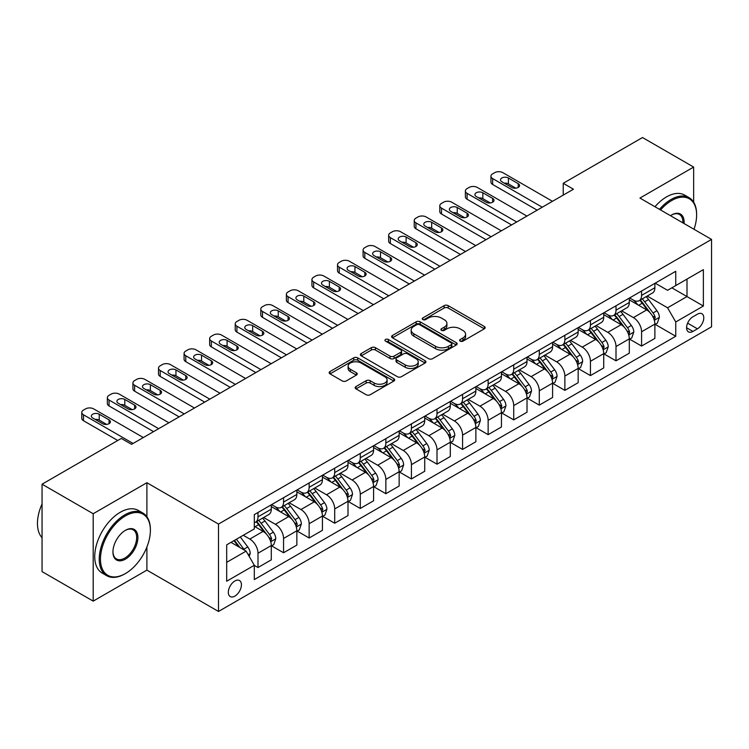 <?xml version="1.0" encoding="UTF-8"?>
<svg xmlns="http://www.w3.org/2000/svg" width="749" height="749" viewBox="0 0 749 749"><rect width="100%" height="100%" fill="white"/><g stroke="black" fill="none" stroke-linecap="round" stroke-linejoin="round"><path stroke-width="1.12" d="M460.176 341.132A1.985 1.152 0 0 0 462.985 341.132L484.322 328.82A2.837 1.638 0 0 0 485.155 327.659A2.837 1.638 0 0 0 484.322 326.498L448.174 305.629A2.837 1.638 0 0 0 444.157 305.629L422.82 317.951A1.985 1.152 0 0 0 422.239 318.765A1.985 1.152 0 0 0 422.82 319.57A1.985 1.152 0 0 0 425.638 319.57L428.4 317.979A9.091 5.243 0 0 1 441.245 317.979L444.26 319.72A9.091 5.243 0 0 1 446.919 323.428A9.091 5.243 0 0 1 444.26 327.135L441.498 328.727A1.985 1.152 0 0 0 440.918 329.541A1.985 1.152 0 0 0 441.498 330.356A1.985 1.152 0 0 0 444.307 330.356L447.069 328.764A9.091 5.243 0 0 1 459.923 328.764L462.938 330.496A9.091 5.243 0 0 1 465.597 334.213A9.091 5.243 0 0 1 462.938 337.921L460.176 339.512A1.985 1.152 0 0 0 459.596 340.327A1.985 1.152 0 0 0 460.176 341.132L460.176 339.512M234.868 596.11A9.26 5.346 120 0 0 240.925 587.956A9.26 5.346 120 0 0 239.502 580.541A9.26 5.346 120 0 0 234.868 580.99A9.26 5.346 120 0 0 228.82 589.154A9.26 5.346 120 0 0 230.243 596.569A9.26 5.346 120 0 0 234.868 596.11M356 386.559A2.837 1.638 0 0 0 355.176 387.71A2.837 1.638 0 0 0 356 388.871L366.149 394.732A2.837 1.638 0 0 0 370.165 394.732L393.862 381.044A2.837 1.638 0 0 0 394.686 379.893A2.837 1.638 0 0 0 393.862 378.732L357.713 357.863A2.837 1.638 0 0 0 353.697 357.863L330 371.541A2.837 1.638 0 0 0 329.167 372.702A2.837 1.638 0 0 0 330 373.863L342.246 380.932A2.837 1.638 0 0 0 346.263 380.932L356.402 375.08A2.837 1.638 0 0 0 357.236 373.92A2.837 1.638 0 0 0 356.402 372.759L350.335 369.248A7.593 4.382 0 0 1 348.107 366.149A7.593 4.382 0 0 1 352.798 362.095A7.593 4.382 0 0 1 361.074 363.05L384.874 376.784A7.593 4.382 0 0 1 387.093 379.893A7.593 4.382 0 0 1 382.402 383.937A7.593 4.382 0 0 1 374.126 382.992L370.165 380.698A2.837 1.638 0 0 0 366.149 380.698L356 386.559L356 388.871M146.898 482.721L93.194 513.73L42.056 484.2L42.056 571.609L93.194 601.129L146.898 570.129L218.502 611.465L218.502 524.066L146.898 482.721L146.898 516.754M693.649 202.155L693.649 167.064L639.946 198.064L711.55 239.408L218.502 524.066M693.649 167.064L642.502 137.535L563.229 183.299L563.229 195.115M42.056 484.2L121.329 438.427L131.562 444.335L573.453 189.207L563.229 183.299M428.597 358.668A2.837 1.638 0 0 0 432.613 358.668L456.31 344.989A2.837 1.638 0 0 0 457.143 343.828A2.837 1.638 0 0 0 456.31 342.677L420.161 321.808A2.837 1.638 0 0 0 416.144 321.808L392.448 335.486A2.837 1.638 0 0 0 391.624 336.647A2.837 1.638 0 0 0 392.448 337.799L428.597 358.668M386.315 341.563A1.985 1.152 0 0 1 388.338 341.844L388.338 339.484L425.086 360.7A2.837 1.638 0 0 1 425.919 361.861A2.837 1.638 0 0 1 425.086 363.022L401.389 376.7A2.837 1.638 0 0 1 397.373 376.7L361.224 355.831L361.224 353.509A2.837 1.638 0 0 0 360.391 354.67A2.837 1.638 0 0 0 361.224 355.831M361.224 353.509L371.364 347.658A2.837 1.638 0 0 1 375.38 347.658L390.042 356.121A2.837 1.638 0 0 0 394.058 356.121L400.79 352.236A2.837 1.638 0 0 0 401.614 351.075A2.837 1.638 0 0 0 400.79 349.923L385.52 341.104A1.985 1.152 0 0 1 384.939 340.299A1.985 1.152 0 0 1 386.166 339.231A1.985 1.152 0 0 1 388.338 339.484M697.431 314.177L692.937 316.771A8.969 5.177 120 0 0 687.076 324.673A8.969 5.177 120 0 0 688.453 331.863A8.969 5.177 120 0 0 692.937 331.414L697.431 328.82A8.969 5.177 120 0 0 703.292 320.918A8.969 5.177 120 0 0 701.916 313.728A8.969 5.177 120 0 0 697.431 314.177M218.502 611.465L711.55 326.807L711.55 239.408M655.188 283.169L667.565 290.312L675.748 285.584L675.748 271.297L254.304 514.61L254.304 528.906L226.685 544.851L226.685 581.233L254.304 565.289L254.304 579.576L675.748 336.264L675.748 321.967L667.565 307.792L647.22 296.052M675.748 285.584L703.367 269.64L703.367 306.023L675.748 321.967M93.194 513.73L93.194 601.129M671.862 287.831L687.002 296.576L687.002 279.096L703.367 269.64M667.565 307.792L687.002 296.576L703.367 306.023M226.685 562.33L246.121 551.114L230.982 542.37M254.304 565.401L257.993 567.527L257.993 553.239A11.572 6.685 -120 0 0 249.81 539.065L243.256 535.282M257.993 567.527L271.288 559.849L271.288 545.562A11.572 6.685 -120 0 0 263.105 531.387L254.304 526.304M271.597 545.852L283.562 552.762L283.562 538.475A11.572 6.685 -120 0 0 275.379 524.3L263.629 517.512M283.562 552.762L296.857 545.085L296.857 530.798A11.572 6.685 -120 0 0 288.674 516.623L271.288 506.586M297.166 531.088L309.14 537.997L309.14 523.71A11.572 6.685 -120 0 0 300.948 509.535L289.198 502.748M309.14 537.997L322.435 530.32L322.435 516.033A11.572 6.685 -120 0 0 314.252 501.858L296.857 491.821M322.744 516.323L334.709 523.233L334.709 508.946A11.572 6.685 -120 0 0 326.527 494.771L314.777 487.983M334.709 523.233L348.004 515.555L348.004 501.268A11.572 6.685 -120 0 0 339.821 487.093L322.435 477.057M348.313 501.558L360.278 508.468L360.278 494.181A11.572 6.685 -120 0 0 352.096 480.006L340.346 473.218M360.278 508.468L373.582 500.791L373.582 486.504A11.572 6.685 -120 0 0 365.4 472.329L348.004 462.292M373.882 486.794L385.857 493.703L385.857 479.416A11.572 6.685 -120 0 0 377.674 465.241L365.924 458.454M385.857 493.703L399.151 486.026L399.151 471.739A11.572 6.685 -120 0 0 390.969 457.564L373.582 447.528M399.46 472.029L411.426 478.948L411.426 464.652A11.572 6.685 -120 0 0 403.243 450.477L391.493 443.698M411.426 478.948L424.72 471.261L424.72 456.974A11.572 6.685 -120 0 0 416.538 442.799L399.151 432.763M425.029 457.274L437.004 464.183L437.004 449.887A11.572 6.685 -120 0 0 428.821 435.712L417.071 428.934M437.004 464.183L450.299 456.506L450.299 442.21A11.572 6.685 -120 0 0 442.116 428.035L424.72 417.998M450.608 442.509L462.573 449.419L462.573 435.122A11.572 6.685 -120 0 0 454.39 420.947L442.64 414.169M462.573 449.419L475.868 441.741L475.868 427.445A11.572 6.685 -120 0 0 467.685 413.27L450.299 403.234M476.177 427.745L488.142 434.654L488.142 420.358A11.572 6.685 -120 0 0 479.959 406.183L468.209 399.404M488.142 434.654L501.446 426.977L501.446 412.68A11.572 6.685 -120 0 0 493.263 398.505L475.868 388.469M501.746 412.98L513.72 419.889L513.72 405.593A11.572 6.685 -120 0 0 505.538 391.418L493.788 384.64M513.72 419.889L527.015 412.212L527.015 397.916A11.572 6.685 -120 0 0 518.832 383.741L501.446 373.704M527.324 398.215L539.289 405.125L539.289 390.828A11.572 6.685 -120 0 0 531.107 376.653L519.357 369.875M539.289 405.125L552.593 397.447L552.593 383.151A11.572 6.685 -120 0 0 544.401 368.976L527.015 358.94M552.893 383.451L564.868 390.36L564.868 376.064A11.572 6.685 -120 0 0 556.685 361.889L544.935 355.11M564.868 390.36L578.162 382.683L578.162 368.386A11.572 6.685 -120 0 0 569.98 354.211L552.593 344.175M578.471 368.686L590.437 375.595L590.437 361.299A11.572 6.685 -120 0 0 582.254 347.124L570.504 340.346M590.437 375.595L603.731 367.918L603.731 353.622A11.572 6.685 -120 0 0 595.549 339.447L578.162 329.41M604.04 353.921L616.006 360.831L616.006 346.534A11.572 6.685 -120 0 0 607.823 332.359L596.073 325.581M616.006 360.831L629.31 353.154L629.31 338.857A11.572 6.685 -120 0 0 621.127 324.682L603.731 314.646M629.619 339.157L641.584 346.066L641.584 331.77A11.572 6.685 -120 0 0 633.401 317.595L621.651 310.816M641.584 346.066L654.879 338.389L654.879 324.092A11.572 6.685 -120 0 0 646.696 309.917L629.31 299.881M629.619 297.933L633.401 300.115A11.572 6.685 -120 0 0 639.187 300.686A11.572 6.685 -120 0 0 641.584 295.396L641.584 291.024M604.04 312.698L607.823 314.88A11.572 6.685 -120 0 0 613.609 315.451A11.572 6.685 -120 0 0 616.006 310.161L616.006 305.789M578.471 327.463L582.254 329.644A11.572 6.685 -120 0 0 588.04 330.215A11.572 6.685 -120 0 0 590.437 324.926L590.437 320.553M552.893 342.227L556.685 344.409A11.572 6.685 -120 0 0 562.471 344.98A11.572 6.685 -120 0 0 564.868 339.681L564.868 335.318M527.324 356.992L531.107 359.174A11.572 6.685 -120 0 0 536.893 359.745A11.572 6.685 -120 0 0 539.289 354.446L539.289 350.083M501.746 371.757L505.538 373.938A11.572 6.685 -120 0 0 511.324 374.509A11.572 6.685 -120 0 0 513.72 369.21L513.72 364.847M476.177 386.521L479.959 388.703A11.572 6.685 -120 0 0 485.745 389.274A11.572 6.685 -120 0 0 488.142 383.975L488.142 379.612M450.608 401.286L454.39 403.468A11.572 6.685 -120 0 0 460.176 404.039A11.572 6.685 -120 0 0 462.573 398.74L462.573 394.377M425.029 416.051L428.821 418.232A11.572 6.685 -120 0 0 434.607 418.803A11.572 6.685 -120 0 0 437.004 413.504L437.004 409.141M399.46 430.815L403.243 432.997A11.572 6.685 -120 0 0 409.029 433.568A11.572 6.685 -120 0 0 411.426 428.269L411.426 423.897M373.882 445.571L377.674 447.762A11.572 6.685 -120 0 0 383.46 448.333A11.572 6.685 -120 0 0 385.857 443.034L385.857 438.661M348.313 460.335L352.096 462.526A11.572 6.685 -120 0 0 357.882 463.097A11.572 6.685 -120 0 0 360.278 457.798L360.278 453.426M322.744 475.1L326.527 477.291A11.572 6.685 -120 0 0 332.313 477.862A11.572 6.685 -120 0 0 334.709 472.563L334.709 468.191M297.166 489.865L300.948 492.056A11.572 6.685 -120 0 0 306.744 492.627A11.572 6.685 -120 0 0 309.14 487.327L309.14 482.955M271.597 504.629L275.379 506.82A11.572 6.685 -120 0 0 281.165 507.391A11.572 6.685 -120 0 0 283.562 502.092L283.562 497.72M655.188 324.392L675.748 336.264M639.187 300.686L652.482 293.009A11.572 6.685 -120 0 0 654.879 287.719L654.879 283.347M613.609 315.451L626.913 307.773A11.572 6.685 -120 0 0 629.31 302.484L629.31 298.111M588.04 330.215L601.335 322.538A11.572 6.685 -120 0 0 603.731 317.239L603.731 312.876M562.471 344.98L575.766 337.303A11.572 6.685 -120 0 0 578.162 332.004L578.162 327.641M536.893 359.745L550.197 352.067A11.572 6.685 -120 0 0 552.593 346.768L552.593 342.405M511.324 374.509L524.618 366.832A11.572 6.685 -120 0 0 527.015 361.533L527.015 357.17M485.745 389.274L499.049 381.597A11.572 6.685 -120 0 0 501.446 376.298L501.446 371.935M460.176 404.039L473.471 396.361A11.572 6.685 -120 0 0 475.868 391.062L475.868 386.699M434.607 418.803L447.902 411.126A11.572 6.685 -120 0 0 450.299 405.827L450.299 401.455M409.029 433.568L422.324 425.891A11.572 6.685 -120 0 0 424.72 420.592L424.72 416.219M383.46 448.333L396.755 440.655A11.572 6.685 -120 0 0 399.151 435.356L399.151 430.984M357.882 463.097L371.186 455.42A11.572 6.685 -120 0 0 373.582 450.121L373.582 445.749M332.313 477.862L345.607 470.185A11.572 6.685 -120 0 0 348.004 464.886L348.004 460.513M306.744 492.627L320.038 484.949A11.572 6.685 -120 0 0 322.435 479.65L322.435 475.278M281.165 507.391L294.46 499.714A11.572 6.685 -120 0 0 296.857 494.415L296.857 490.043M254.304 522.624A11.572 6.685 -120 0 0 255.596 522.156L268.891 514.479A11.572 6.685 -120 0 0 271.288 509.18L271.288 504.807M255.596 522.156A11.572 6.685 -120 0 0 257.993 516.857L257.993 512.485M246.121 551.114L254.304 565.289M146.898 570.129L146.898 547.004M460.972 341.413L462.938 340.28A9.091 5.243 0 0 0 465.597 336.573L465.597 334.213M446.919 323.428L446.919 325.787A9.091 5.243 0 0 1 444.26 329.504L442.294 330.637M484.285 328.839L448.174 307.989A2.837 1.638 0 0 0 444.157 307.989L423.616 319.851M456.272 345.017L420.161 324.167A2.837 1.638 0 0 0 416.144 324.167L392.485 337.827M451.291 344.643A1.985 1.152 0 0 0 451.872 343.828A1.985 1.152 0 0 0 451.291 343.023L419.562 324.701A1.985 1.152 0 0 0 416.753 324.701L413.841 326.386A9.091 5.243 0 0 0 411.173 330.094A9.091 5.243 0 0 0 413.841 333.801L435.525 346.328A9.091 5.243 0 0 0 448.379 346.328L451.291 344.643L451.291 347.002A1.985 1.152 0 0 0 451.872 346.197L451.872 343.828M411.173 330.094L411.173 332.453A9.091 5.243 0 0 0 413.841 336.17L413.841 333.801M451.291 347.002L448.379 348.688A9.091 5.243 0 0 1 435.525 348.688L413.841 336.17M361.261 355.85L371.364 350.017L371.364 347.658M401.614 351.075L401.614 353.444A2.837 1.638 0 0 1 400.79 354.605L394.058 358.481A2.837 1.638 0 0 1 390.042 358.481L375.38 350.017A2.837 1.638 0 0 0 371.364 350.017M388.338 341.844L425.048 363.04M405.256 364.903A7.593 4.382 0 0 0 413.532 365.858A7.593 4.382 0 0 0 418.223 361.804A7.593 4.382 0 0 0 415.995 358.705L407.615 353.865A2.837 1.638 0 0 0 403.599 353.865L396.867 357.741A2.837 1.638 0 0 0 396.034 358.902A2.837 1.638 0 0 0 396.867 360.063L405.256 364.903L405.256 367.263A7.593 4.382 0 0 0 413.532 368.218A7.593 4.382 0 0 0 418.223 364.164L418.223 361.804M396.034 358.902L396.034 361.271A2.837 1.638 0 0 0 396.867 362.422L396.867 360.063M405.256 367.263L396.867 362.422M387.093 379.893L387.093 382.252A7.593 4.382 0 0 1 382.402 386.306A7.593 4.382 0 0 1 374.126 385.351L370.165 383.067A2.837 1.638 0 0 0 366.149 383.067L356.047 388.9M348.107 366.149L348.107 368.508A7.593 4.382 0 0 0 350.335 371.616L350.335 369.248M356.365 375.099L350.335 371.616M393.824 381.072L357.713 360.222A2.837 1.638 0 0 0 353.697 360.222L330.037 373.882M654.879 324.57L657.332 323.147L659.382 317.248A7.668 4.428 -120 0 0 656.929 310.713L648.578 299.553A22.133 12.78 -120 0 0 646.162 296.66M637.848 304.815A22.133 12.78 -120 0 0 633.317 300.068M654.186 319.87L655.244 317.567A7.668 4.428 -120 0 0 653.044 312.96L644.683 301.8A22.133 12.78 -120 0 0 642.277 298.907M640.217 300.096A18.369 10.608 60 0 1 643.232 303.523L650.301 312.97M639.815 300.321A22.133 12.78 60 0 1 642.23 303.214L647.791 310.638M542.257 207.22L492.645 178.58A5.786 3.342 0 0 1 490.951 176.212A5.786 3.342 0 0 1 492.645 173.852L494.696 172.673A5.786 3.342 0 0 1 502.879 172.673L552.49 201.312M490.951 176.212L490.951 182.119A5.786 3.342 180 0 0 492.645 184.479L537.145 210.169M501.849 181.764A4.625 2.668 180 0 1 500.501 179.872A4.625 2.668 180 0 1 503.356 177.41A4.625 2.668 180 0 1 508.402 177.99L518.224 183.655A4.625 2.668 180 0 1 519.572 185.546A4.625 2.668 180 0 1 516.716 188.018A4.625 2.668 180 0 1 511.67 187.437L501.849 181.764M504.264 183.159A4.625 2.668 180 0 1 508.402 183.889L515.808 188.168M629.31 339.334L631.763 337.911L633.804 332.004A7.668 4.428 -120 0 0 631.36 325.478L622.999 314.318A22.133 12.78 -120 0 0 620.584 311.425M612.27 319.58A22.133 12.78 -120 0 0 607.739 314.833M628.608 334.634L629.666 332.331A7.668 4.428 -120 0 0 627.475 327.725L619.114 316.565A22.133 12.78 -120 0 0 616.699 313.672M614.639 314.861A18.369 10.608 60 0 1 617.653 318.288L624.732 327.734M614.246 315.086A22.133 12.78 60 0 1 616.661 317.979L622.213 325.403M603.731 354.099L606.194 352.676L608.235 346.768A7.668 4.428 -120 0 0 605.791 340.243L597.43 329.083A22.133 12.78 -120 0 0 595.015 326.19M586.701 334.335A22.133 12.78 -120 0 0 582.17 329.597M603.039 349.399L604.097 347.096A7.668 4.428 -120 0 0 601.906 342.49L593.545 331.33A22.133 12.78 -120 0 0 591.13 328.437M589.07 329.626A18.369 10.608 60 0 1 592.085 333.052L599.153 342.499M588.667 329.85A22.133 12.78 60 0 1 591.083 332.743L596.644 340.168M578.162 368.864L580.615 367.441L582.666 361.533A7.668 4.428 -120 0 0 580.213 355.007L571.852 343.847A22.133 12.78 -120 0 0 569.437 340.954M561.132 349.1A22.133 12.78 -120 0 0 556.601 344.362M577.46 364.164L578.518 361.861A7.668 4.428 -120 0 0 576.327 357.254L567.967 346.094A22.133 12.78 -120 0 0 565.551 343.201M563.491 344.39A18.369 10.608 60 0 1 566.506 347.817L573.584 357.264M563.098 344.615A22.133 12.78 60 0 1 565.514 347.508L571.075 354.932M516.688 221.985L467.076 193.345A5.786 3.342 0 0 1 465.382 190.976A5.786 3.342 0 0 1 467.076 188.617L469.117 187.437A5.786 3.342 0 0 1 477.3 187.437L526.912 216.077M465.382 190.976L465.382 196.884A5.786 3.342 180 0 0 467.076 199.243L511.567 224.934M476.28 196.528A4.625 2.668 180 0 1 474.922 194.637A4.625 2.668 180 0 1 477.778 192.175A4.625 2.668 180 0 1 482.824 192.755L492.645 198.419A4.625 2.668 180 0 1 494.003 200.311A4.625 2.668 180 0 1 491.147 202.782A4.625 2.668 180 0 1 486.101 202.202L476.28 196.528M478.686 197.923A4.625 2.668 180 0 1 482.824 198.654L490.239 202.932M491.11 236.75L441.498 208.11A5.786 3.342 0 0 1 439.803 205.741A5.786 3.342 0 0 1 441.498 203.382L443.548 202.202A5.786 3.342 0 0 1 451.731 202.202L501.343 230.842M439.803 205.741L439.803 211.649A5.786 3.342 180 0 0 441.498 214.008L485.998 239.699M450.711 211.293A4.625 2.668 180 0 1 449.353 209.402A4.625 2.668 180 0 1 452.209 206.939A4.625 2.668 180 0 1 457.255 207.51L467.076 213.184A4.625 2.668 180 0 1 468.434 215.075A4.625 2.668 180 0 1 465.569 217.547A4.625 2.668 180 0 1 460.523 216.967L450.711 211.293M453.117 212.688A4.625 2.668 180 0 1 457.255 213.418L464.661 217.697M465.541 251.514L415.929 222.874A5.786 3.342 0 0 1 414.234 220.506A5.786 3.342 0 0 1 415.929 218.146L417.97 216.967A5.786 3.342 0 0 1 426.153 216.967L475.765 245.606M414.234 220.506L414.234 226.413A5.786 3.342 180 0 0 415.929 228.773L460.429 254.463M425.132 226.058A4.625 2.668 180 0 1 423.775 224.166A4.625 2.668 180 0 1 426.64 221.704A4.625 2.668 180 0 1 431.677 222.275L441.498 227.949A4.625 2.668 180 0 1 442.856 229.84A4.625 2.668 180 0 1 440 232.312A4.625 2.668 180 0 1 434.954 231.731L425.132 226.058M427.539 227.453A4.625 2.668 180 0 1 431.677 228.183L439.092 232.462M552.593 383.628L555.046 382.205L557.087 376.298A7.668 4.428 -120 0 0 554.644 369.772L546.283 358.612A22.133 12.78 -120 0 0 543.868 355.719M535.554 363.864A22.133 12.78 -120 0 0 531.022 359.127M551.891 378.928L552.949 376.625A7.668 4.428 -120 0 0 550.758 372.019L542.398 360.859A22.133 12.78 -120 0 0 539.982 357.966M537.922 359.155A18.369 10.608 60 0 1 540.937 362.582L548.015 372.028M537.529 359.38A22.133 12.78 60 0 1 539.945 362.273L545.497 369.697M439.963 266.279L390.351 237.63A5.786 3.342 0 0 1 388.656 235.27A5.786 3.342 0 0 1 390.351 232.911L392.401 231.731A5.786 3.342 0 0 1 400.584 231.731L450.196 260.371M388.656 235.27L388.656 241.178A5.786 3.342 180 0 0 390.351 243.537L434.851 269.228M399.563 240.822A4.625 2.668 180 0 1 398.206 238.931A4.625 2.668 180 0 1 401.061 236.469A4.625 2.668 180 0 1 406.108 237.04L415.929 242.713A4.625 2.668 180 0 1 417.287 244.605A4.625 2.668 180 0 1 414.422 247.076A4.625 2.668 180 0 1 409.385 246.496L399.563 240.822M401.97 242.217A4.625 2.668 180 0 1 406.108 242.948L413.523 247.226M694.014 229.278A35.297 20.382 120 0 0 696.617 214.954A35.297 20.382 120 0 0 671.656 200.545A35.297 20.382 120 0 0 660.552 209.963M659.485 209.345A36.167 20.878 -60 0 1 671.038 199.487A36.167 20.878 -60 0 1 689.127 197.689A36.167 20.878 -60 0 1 696.617 214.251A36.167 20.878 -60 0 1 696.617 214.607M670.486 215.693A17.648 10.186 -60 0 1 671.656 214.954L671.656 214.954A17.648 10.186 -60 0 1 684.08 223.548M654.982 206.743A36.167 20.878 -60 0 1 666.544 196.884A36.167 20.878 -60 0 1 684.623 195.096L689.127 197.689M682.891 222.865A16.778 9.69 120 0 0 679.437 214.476A16.778 9.69 120 0 0 671.347 215.141M124.811 573.912L125.42 573.556A35.297 20.382 120 0 0 150.38 530.32A35.297 20.382 120 0 0 125.42 515.911A35.297 20.382 120 0 0 100.46 559.147A35.297 20.382 120 0 0 125.42 573.556L124.811 573.912A36.167 20.878 -60 0 1 106.723 575.7A36.167 20.878 -60 0 1 101.181 546.723A36.167 20.878 -60 0 1 124.811 514.853A36.167 20.878 -60 0 1 142.89 513.056A36.167 20.878 -60 0 1 150.38 529.618A36.167 20.878 -60 0 1 150.38 529.974M125.42 559.147A17.648 10.186 -60 0 1 112.94 551.938A17.648 10.186 -60 0 1 125.42 530.32L125.42 530.32A17.648 10.186 -60 0 1 137.9 537.529A17.648 10.186 -60 0 1 125.42 559.147M112.949 551.573A16.778 9.69 120 0 0 116.413 558.913A16.778 9.69 120 0 0 124.811 558.08A16.778 9.69 120 0 0 135.766 543.297A16.778 9.69 120 0 0 133.2 529.843A16.778 9.69 120 0 0 125.111 530.507M106.723 575.7L102.22 573.097A36.167 20.878 -60 0 1 96.677 544.12A36.167 20.878 -60 0 1 120.308 512.25A36.167 20.878 -60 0 1 138.387 510.462L142.89 513.056M42.056 537.716A36.167 20.878 -60 0 1 42.056 503.918M527.015 398.393L529.468 396.97L531.518 391.062A7.668 4.428 -120 0 0 529.066 384.537L520.714 373.377A22.133 12.78 -120 0 0 518.299 370.483M509.985 378.629A22.133 12.78 -120 0 0 505.453 373.891M526.322 393.693L527.38 391.39A7.668 4.428 -120 0 0 525.18 386.784L516.819 375.623A22.133 12.78 -120 0 0 514.404 372.73M512.353 373.92A18.369 10.608 60 0 1 515.368 377.346L522.437 386.793M511.951 374.144A22.133 12.78 60 0 1 514.366 377.037L519.928 384.462M414.394 281.044L364.782 252.394A5.786 3.342 0 0 1 363.087 250.035A5.786 3.342 0 0 1 364.782 247.676L366.832 246.496A5.786 3.342 0 0 1 375.015 246.496L424.627 275.136M363.087 250.035L363.087 255.943A5.786 3.342 180 0 0 364.782 258.302L409.282 283.993M373.985 255.587A4.625 2.668 180 0 1 372.637 253.696A4.625 2.668 180 0 1 375.492 251.224A4.625 2.668 180 0 1 380.539 251.804L390.351 257.478A4.625 2.668 180 0 1 391.708 259.369A4.625 2.668 180 0 1 388.853 261.841A4.625 2.668 180 0 1 383.806 261.261L373.985 255.587M376.401 256.982A4.625 2.668 180 0 1 380.539 257.712L387.945 261.991M501.446 413.158L503.899 411.735L505.94 405.827A7.668 4.428 -120 0 0 503.497 399.301L495.136 388.141A22.133 12.78 -120 0 0 492.72 385.248M484.406 393.394A22.133 12.78 -120 0 0 479.875 388.656M500.744 408.458L501.802 406.155A7.668 4.428 -120 0 0 499.611 401.548L491.25 390.388A22.133 12.78 -120 0 0 488.835 387.495M486.775 388.684A18.369 10.608 60 0 1 489.79 392.111L496.868 401.558M486.382 388.909A22.133 12.78 60 0 1 488.797 391.802L494.349 399.226M475.868 427.922L478.33 426.499L480.371 420.592A7.668 4.428 -120 0 0 477.928 414.066L469.567 402.906A22.133 12.78 -120 0 0 467.151 400.013M458.837 408.158A22.133 12.78 -120 0 0 454.306 403.421M475.175 423.222L476.233 420.919A7.668 4.428 -120 0 0 474.033 416.313L465.681 405.153A22.133 12.78 -120 0 0 463.266 402.26M461.206 403.449A18.369 10.608 60 0 1 464.221 406.876L471.29 416.322M460.804 403.674A22.133 12.78 60 0 1 463.219 406.567L468.78 413.991M450.299 442.678L452.752 441.264L454.802 435.356A7.668 4.428 -120 0 0 452.349 428.831L443.988 417.67A22.133 12.78 -120 0 0 441.573 414.777M433.259 422.923A22.133 12.78 -120 0 0 428.728 418.185M449.597 437.987L450.655 435.684A7.668 4.428 -120 0 0 448.464 431.078L440.103 419.917A22.133 12.78 -120 0 0 437.688 417.024M435.628 418.214A18.369 10.608 60 0 1 438.642 421.64L445.721 431.087M435.235 418.438A22.133 12.78 60 0 1 437.65 421.331L443.211 428.756M424.72 457.442L427.183 456.029L429.224 450.121A7.668 4.428 -120 0 0 426.78 443.595L418.419 432.435A22.133 12.78 -120 0 0 416.004 429.542M407.69 437.688A22.133 12.78 -120 0 0 403.159 432.95M424.028 452.752L425.086 450.449A7.668 4.428 -120 0 0 422.895 445.842L414.534 434.682A22.133 12.78 -120 0 0 412.119 431.789M410.059 432.978A18.369 10.608 60 0 1 413.074 436.405L420.152 445.852M409.666 433.203A22.133 12.78 60 0 1 412.081 436.096L417.633 443.511M388.825 295.808L339.213 267.159A5.786 3.342 0 0 1 337.518 264.8A5.786 3.342 0 0 1 339.213 262.44L341.254 261.261A5.786 3.342 0 0 1 349.437 261.261L399.048 289.9M337.518 264.8L337.518 270.707A5.786 3.342 180 0 0 339.213 273.067L383.703 298.757M348.416 270.352A4.625 2.668 180 0 1 347.059 268.46A4.625 2.668 180 0 1 349.914 265.989A4.625 2.668 180 0 1 354.96 266.569L364.782 272.243A4.625 2.668 180 0 1 366.139 274.134A4.625 2.668 180 0 1 363.284 276.596A4.625 2.668 180 0 1 358.237 276.025L348.416 270.352M350.822 271.747A4.625 2.668 180 0 1 354.96 272.477L362.376 276.756M363.246 310.573L313.634 281.924A5.786 3.342 0 0 1 311.94 279.564A5.786 3.342 0 0 1 313.634 277.205L315.685 276.025A5.786 3.342 0 0 1 323.868 276.025L373.479 304.665M311.94 279.564L311.94 285.472A5.786 3.342 180 0 0 313.634 287.831L358.134 313.522M322.847 285.116A4.625 2.668 180 0 1 321.49 283.225A4.625 2.668 180 0 1 324.345 280.753A4.625 2.668 180 0 1 329.391 281.334L339.213 287.007A4.625 2.668 180 0 1 340.561 288.899A4.625 2.668 180 0 1 337.705 291.361A4.625 2.668 180 0 1 332.659 290.79L322.847 285.116M325.253 286.511A4.625 2.668 180 0 1 329.391 287.242L336.797 291.52M337.677 325.338L288.065 296.688A5.786 3.342 0 0 1 286.371 294.329A5.786 3.342 0 0 1 288.065 291.97L290.106 290.79A5.786 3.342 0 0 1 298.289 290.79L347.901 319.43M286.371 294.329L286.371 300.237A5.786 3.342 180 0 0 288.065 302.596L332.556 328.287M297.269 299.881A4.625 2.668 180 0 1 295.911 297.99A4.625 2.668 180 0 1 298.776 295.518A4.625 2.668 180 0 1 303.813 296.098L313.634 301.772A4.625 2.668 180 0 1 314.992 303.663A4.625 2.668 180 0 1 312.136 306.126A4.625 2.668 180 0 1 307.09 305.555L297.269 299.881M299.675 301.267A4.625 2.668 180 0 1 303.813 302.006L311.228 306.285M312.099 340.102L262.487 311.453A5.786 3.342 0 0 1 260.792 309.094A5.786 3.342 0 0 1 262.487 306.734L264.537 305.555A5.786 3.342 0 0 1 272.72 305.555L322.332 334.194M260.792 309.094L260.792 315.001A5.786 3.342 180 0 0 262.487 317.361L306.987 343.051M271.7 314.646A4.625 2.668 180 0 1 270.342 312.754A4.625 2.668 180 0 1 273.198 310.283A4.625 2.668 180 0 1 278.244 310.863L288.065 316.537A4.625 2.668 180 0 1 289.423 318.428A4.625 2.668 180 0 1 286.558 320.89A4.625 2.668 180 0 1 281.521 320.31L271.7 314.646M274.106 316.031A4.625 2.668 180 0 1 278.244 316.771L285.659 321.049M399.151 472.207L401.604 470.793L403.655 464.886A7.668 4.428 -120 0 0 401.202 458.36L392.851 447.2A22.133 12.78 -120 0 0 390.435 444.307M382.121 452.452A22.133 12.78 -120 0 0 377.59 447.715M398.449 467.516L399.517 465.213A7.668 4.428 -120 0 0 397.316 460.607L388.956 449.447A22.133 12.78 -120 0 0 386.54 446.554M384.48 447.743A18.369 10.608 60 0 1 387.505 451.17L394.573 460.616M384.087 447.968A22.133 12.78 60 0 1 386.503 450.861L392.064 458.276M286.53 354.867L236.918 326.218A5.786 3.342 0 0 1 235.223 323.858A5.786 3.342 0 0 1 236.918 321.499L238.968 320.31A5.786 3.342 0 0 1 247.151 320.31L296.754 348.959M235.223 323.858L235.223 329.766A5.786 3.342 180 0 0 236.918 332.125L281.418 357.816M246.121 329.41A4.625 2.668 180 0 1 244.764 327.519A4.625 2.668 180 0 1 247.629 325.047A4.625 2.668 180 0 1 252.675 325.628L262.487 331.301A4.625 2.668 180 0 1 263.845 333.193A4.625 2.668 180 0 1 260.989 335.655A4.625 2.668 180 0 1 255.943 335.075L246.121 329.41M248.537 330.796A4.625 2.668 180 0 1 252.675 331.535L260.081 335.814M373.582 486.972L376.035 485.558L378.076 479.65A7.668 4.428 -120 0 0 375.633 473.125L367.272 461.964A22.133 12.78 -120 0 0 364.857 459.071M356.543 467.217A22.133 12.78 -120 0 0 352.011 462.479M372.88 482.281L373.938 479.978A7.668 4.428 -120 0 0 371.747 475.372L363.387 464.211A22.133 12.78 -120 0 0 360.971 461.318M358.911 462.507A18.369 10.608 60 0 1 361.926 465.934L369.004 475.381M358.518 462.732A22.133 12.78 60 0 1 360.934 465.625L366.486 473.04M260.961 369.632L211.349 340.982A5.786 3.342 0 0 1 209.654 338.623A5.786 3.342 0 0 1 211.349 336.264L213.39 335.075A5.786 3.342 0 0 1 221.573 335.075L271.185 363.724M209.654 338.623L209.654 344.531A5.786 3.342 180 0 0 211.349 346.89L255.84 372.581M220.552 344.175A4.625 2.668 180 0 1 219.195 342.284A4.625 2.668 180 0 1 222.05 339.812A4.625 2.668 180 0 1 227.097 340.392L236.918 346.066A4.625 2.668 180 0 1 238.276 347.957A4.625 2.668 180 0 1 235.42 350.42A4.625 2.668 180 0 1 230.374 349.839L220.552 344.175M222.959 345.561A4.625 2.668 180 0 1 227.097 346.3L234.512 350.579M348.004 501.736L350.457 500.323L352.507 494.415A7.668 4.428 -120 0 0 350.064 487.889L341.703 476.729A22.133 12.78 -120 0 0 339.288 473.836M330.974 481.981A22.133 12.78 -120 0 0 326.442 477.244M347.311 497.046L348.369 494.743A7.668 4.428 -120 0 0 346.169 490.127L337.818 478.976A22.133 12.78 -120 0 0 335.402 476.083M333.342 477.272A18.369 10.608 60 0 1 336.357 480.699L343.426 490.146M332.94 477.497A22.133 12.78 60 0 1 335.355 480.39L340.917 487.805M322.435 516.501L324.888 515.087L326.929 509.18A7.668 4.428 -120 0 0 324.486 502.654L316.125 491.494A22.133 12.78 -120 0 0 313.709 488.601M305.395 496.746A22.133 12.78 -120 0 0 300.864 492.009M321.733 511.81L322.791 509.507A7.668 4.428 -120 0 0 320.6 504.892L312.239 493.741A22.133 12.78 -120 0 0 309.824 490.848M307.764 492.037A18.369 10.608 60 0 1 310.779 495.464L317.857 504.901M307.371 492.262A22.133 12.78 60 0 1 309.786 495.155L315.348 502.57M296.857 531.266L299.319 529.852L301.36 523.944A7.668 4.428 -120 0 0 298.917 517.419L290.556 506.258A22.133 12.78 -120 0 0 288.14 503.365M279.826 511.511A22.133 12.78 -120 0 0 275.295 506.773M296.164 526.575L297.222 524.272A7.668 4.428 -120 0 0 295.031 519.656L286.67 508.505A22.133 12.78 -120 0 0 284.255 505.612M282.195 506.801A18.369 10.608 60 0 1 285.21 510.228L292.279 519.666M281.802 507.026A22.133 12.78 60 0 1 284.217 509.919L289.769 517.334M271.288 546.03L273.741 544.617L275.791 538.709A7.668 4.428 -120 0 0 273.338 532.183L264.977 521.023A22.133 12.78 -120 0 0 262.571 518.13M270.586 541.34L271.653 539.037A7.668 4.428 -120 0 0 269.453 534.421L261.092 523.27A22.133 12.78 -120 0 0 258.677 520.377M256.617 521.566A18.369 10.608 60 0 1 259.631 524.993L266.71 534.43M256.224 521.791A22.133 12.78 60 0 1 258.639 524.684L264.2 532.099M249.192 556.423L250.213 553.474A7.668 4.428 -120 0 0 247.769 546.948L240.307 536.986M244.577 550.215A7.668 4.428 -120 0 0 243.884 549.186L236.422 539.233M234.503 540.338L239.858 547.491M233.969 540.647L238.51 546.714M235.383 384.396L185.771 355.747A5.786 3.342 0 0 1 184.076 353.388A5.786 3.342 0 0 1 185.771 351.028L187.821 349.839A5.786 3.342 0 0 1 196.004 349.839L245.616 378.488M184.076 353.388L184.076 359.295A5.786 3.342 180 0 0 185.771 361.655L230.271 387.345M194.974 358.94A4.625 2.668 180 0 1 193.626 357.048A4.625 2.668 180 0 1 196.481 354.577A4.625 2.668 180 0 1 201.528 355.157L211.349 360.831A4.625 2.668 180 0 1 212.697 362.722A4.625 2.668 180 0 1 209.842 365.184A4.625 2.668 180 0 1 204.795 364.604L194.974 358.94M197.39 360.325A4.625 2.668 180 0 1 201.528 361.065L208.934 365.343M209.814 399.151L160.202 370.512A5.786 3.342 0 0 1 158.507 368.152A5.786 3.342 0 0 1 160.202 365.793L162.243 364.604A5.786 3.342 0 0 1 170.426 364.604L220.037 393.253M158.507 368.152L158.507 374.06A5.786 3.342 180 0 0 160.202 376.419L204.692 402.11M169.405 373.704A4.625 2.668 180 0 1 168.048 371.813A4.625 2.668 180 0 1 170.903 369.341A4.625 2.668 180 0 1 175.949 369.922L185.771 375.595A4.625 2.668 180 0 1 187.128 377.477A4.625 2.668 180 0 1 184.273 379.949A4.625 2.668 180 0 1 179.226 379.368L169.405 373.704M171.811 375.09A4.625 2.668 180 0 1 175.949 375.829L183.365 380.108M184.235 413.916L134.623 385.276A5.786 3.342 0 0 1 132.929 382.917A5.786 3.342 0 0 1 134.623 380.558L136.674 379.368A5.786 3.342 0 0 1 144.857 379.368L194.468 408.018M132.929 382.917L132.929 388.825A5.786 3.342 180 0 0 134.623 391.184L179.123 416.875M143.836 388.469A4.625 2.668 180 0 1 142.479 386.578A4.625 2.668 180 0 1 145.334 384.106A4.625 2.668 180 0 1 150.38 384.686L160.202 390.36A4.625 2.668 180 0 1 161.559 392.242A4.625 2.668 180 0 1 158.694 394.714A4.625 2.668 180 0 1 153.657 394.133L143.836 388.469M146.242 389.854A4.625 2.668 180 0 1 150.38 390.594L157.796 394.873M158.666 428.681L109.054 400.041A5.786 3.342 0 0 1 107.36 397.682A5.786 3.342 0 0 1 109.054 395.313L111.095 394.133A5.786 3.342 0 0 1 119.288 394.133L168.89 422.782M107.36 397.682L107.36 403.589A5.786 3.342 180 0 0 109.054 405.949L153.554 431.639M118.258 403.234A4.625 2.668 180 0 1 116.9 401.342A4.625 2.668 180 0 1 119.765 398.871A4.625 2.668 180 0 1 124.811 399.451L134.623 405.125A4.625 2.668 180 0 1 135.981 407.007A4.625 2.668 180 0 1 133.125 409.478A4.625 2.668 180 0 1 128.079 408.898L118.258 403.234M120.664 404.619A4.625 2.668 180 0 1 124.811 405.359L132.217 409.637M133.088 443.445L83.485 414.806A5.786 3.342 0 0 1 81.791 412.446A5.786 3.342 0 0 1 83.485 410.077L85.526 408.898A5.786 3.342 0 0 1 93.709 408.898L143.321 437.547M81.791 412.446L81.791 418.354A5.786 3.342 180 0 0 83.485 420.713L117.752 440.496M92.689 417.998A4.625 2.668 180 0 1 91.331 416.107A4.625 2.668 180 0 1 94.187 413.635A4.625 2.668 180 0 1 99.233 414.216L109.054 419.889A4.625 2.668 180 0 1 110.412 421.771A4.625 2.668 180 0 1 107.556 424.243A4.625 2.668 180 0 1 102.51 423.662L92.689 417.998M95.095 419.384A4.625 2.668 180 0 1 99.233 420.123L106.648 424.402M249.81 539.065L263.105 531.387M275.379 524.3L288.674 516.623M300.948 509.535L314.252 501.858M326.527 494.771L339.821 487.093M352.096 480.006L365.4 472.329M377.674 465.241L390.969 457.564M403.243 450.477L416.538 442.799M428.821 435.712L442.116 428.035M454.39 420.947L467.685 413.27M479.959 406.183L493.263 398.505M505.538 391.418L518.832 383.741M531.107 376.653L544.401 368.976M556.685 361.889L569.98 354.211M582.254 347.124L595.549 339.447M607.823 332.359L621.127 324.682M633.401 317.595L646.696 309.917M641.584 295.396L654.879 287.719M641.584 331.77L654.879 324.092M616.006 346.534L629.31 338.857M616.006 310.161L629.31 302.484M590.437 361.299L603.731 353.622M590.437 324.926L603.731 317.239M564.868 376.064L578.162 368.386M564.868 339.681L578.162 332.004M539.289 390.828L552.593 383.151M539.289 354.446L552.593 346.768M513.72 405.593L527.015 397.916M513.72 369.21L527.015 361.533M488.142 420.358L501.446 412.68M488.142 383.975L501.446 376.298M462.573 435.122L475.868 427.445M462.573 398.74L475.868 391.062M437.004 449.887L450.299 442.21M437.004 413.504L450.299 405.827M411.426 464.652L424.72 456.974M411.426 428.269L424.72 420.592M385.857 479.416L399.151 471.739M385.857 443.034L399.151 435.356M360.278 494.181L373.582 486.504M360.278 457.798L373.582 450.121M334.709 508.946L348.004 501.268M334.709 472.563L348.004 464.886M309.14 523.71L322.435 516.033M309.14 487.327L322.435 479.65M283.562 538.475L296.857 530.798M283.562 502.092L296.857 494.415M257.993 553.239L271.288 545.562M257.993 516.857L271.288 509.18M687.619 323.156L697.431 328.82M686.59 327.753L692.937 331.414M462.938 340.28L462.938 337.921M441.498 330.356L441.498 328.727M444.26 329.504L444.26 327.135M422.82 319.57L422.82 317.951M444.157 307.989L444.157 305.629M448.174 307.989L448.174 305.629M484.322 328.82L484.322 326.498M392.448 337.799L392.448 335.486M416.144 324.167L416.144 321.808M420.161 324.167L420.161 321.808M456.31 344.989L456.31 342.677M435.525 348.688L435.525 346.328M448.379 348.688L448.379 346.328M375.38 350.017L375.38 347.658M390.042 358.481L390.042 356.121M394.058 358.481L394.058 356.121M400.79 354.605L400.79 352.236M425.086 363.022L425.086 360.7M366.149 383.067L366.149 380.698M370.165 383.067L370.165 380.698M374.126 385.351L374.126 382.992M356.402 375.08L356.402 372.759M330 373.863L330 371.541M353.697 360.222L353.697 357.863M357.713 360.222L357.713 357.863M393.862 381.044L393.862 378.732M654.308 320.291L659.326 317.389M644.683 301.8L648.578 299.553M638.663 305.283L642.23 303.214M653.044 312.96L656.929 310.713M652.435 315.956L655.244 317.567M492.645 184.479L492.645 178.58M508.402 177.99L508.402 183.889M518.224 183.655L518.224 187.437M628.739 335.056L633.757 332.153M619.114 316.565L622.999 314.318M613.085 320.048L616.661 317.979M627.475 327.725L631.36 325.478M626.866 330.721L629.666 332.331M603.16 349.82L608.188 346.918M593.545 331.33L597.43 329.083M587.516 334.812L591.083 332.743M601.906 342.49L605.791 340.243M601.297 345.486L604.097 347.096M577.591 364.585L582.61 361.683M567.967 346.094L571.852 343.847M561.937 349.577L565.514 347.508M576.327 357.254L580.213 355.007M575.719 360.25L578.518 361.861M467.076 199.243L467.076 193.345M482.824 192.755L482.824 198.654M492.645 198.419L492.645 202.202M441.498 214.008L441.498 208.11M457.255 207.51L457.255 213.418M467.076 213.184L467.076 216.967M415.929 228.773L415.929 222.874M431.677 222.275L431.677 228.183M441.498 227.949L441.498 231.731M552.013 379.35L557.041 376.447M542.398 360.859L546.283 358.612M536.368 364.342L539.945 362.273M550.758 372.019L554.644 369.772M550.15 375.006L552.949 376.625M390.351 243.537L390.351 237.63M406.108 237.04L406.108 242.948M415.929 242.713L415.929 246.496M526.444 394.114L531.462 391.212M516.819 375.623L520.714 373.377M510.799 379.106L514.366 377.037M525.18 386.784L529.066 384.537M524.572 389.77L527.38 391.39M364.782 258.302L364.782 252.394M380.539 251.804L380.539 257.712M390.351 257.478L390.351 261.261M500.875 408.879L505.893 405.977M491.25 390.388L495.136 388.141M485.221 393.871L488.797 391.802M499.611 401.548L503.497 399.301M499.003 404.535L501.802 406.155M475.297 423.644L480.324 420.741M465.681 405.153L469.567 402.906M459.652 408.626L463.219 406.567M474.033 416.313L477.928 414.066M473.434 419.3L476.233 420.919M449.728 438.408L454.746 435.506M440.103 419.917L443.988 417.67M434.074 423.391L437.65 421.331M448.464 431.078L452.349 428.831M447.855 434.064L450.655 435.684M424.149 453.173L429.177 450.271M414.534 434.682L418.419 432.435M408.505 438.156L412.081 436.096M422.895 445.842L426.78 443.595M422.286 448.829L425.086 450.449M339.213 273.067L339.213 267.159M354.96 266.569L354.96 272.477M364.782 272.243L364.782 276.025M313.634 287.831L313.634 281.924M329.391 281.334L329.391 287.242M339.213 287.007L339.213 290.79M288.065 302.596L288.065 296.688M303.813 296.098L303.813 302.006M313.634 301.772L313.634 305.555M262.487 317.361L262.487 311.453M278.244 310.863L278.244 316.771M288.065 316.537L288.065 320.31M398.58 467.938L403.599 465.035M388.956 449.447L392.851 447.2M382.936 452.92L386.503 450.861M397.316 460.607L401.202 458.36M396.708 463.594L399.517 465.213M236.918 332.125L236.918 326.218M252.675 325.628L252.675 331.535M262.487 331.301L262.487 335.075M373.011 482.702L378.03 479.8M363.387 464.211L367.272 461.964M357.357 467.685L360.934 465.625M371.747 475.372L375.633 473.125M371.139 478.358L373.938 479.978M211.349 346.89L211.349 340.982M227.097 340.392L227.097 346.3M236.918 346.066L236.918 349.839M347.433 497.467L352.461 494.565M337.818 478.976L341.703 476.729M331.788 482.45L335.355 480.39M346.169 490.127L350.064 487.889M345.57 493.123L348.369 494.743M321.864 512.232L326.882 509.329M312.239 493.741L316.125 491.494M306.21 497.214L309.786 495.155M320.6 504.892L324.486 502.654M319.992 507.888L322.791 509.507M296.286 526.996L301.313 524.094M286.67 508.505L290.556 506.258M280.641 511.979L284.217 509.919M295.031 519.656L298.917 517.419M294.423 522.652L297.222 524.272M270.717 541.761L275.735 538.859M261.092 523.27L264.977 521.023M255.072 526.744L258.639 524.684M269.453 534.421L273.338 532.183M268.844 537.417L271.653 539.037M248.219 554.747L250.166 553.623M243.884 549.186L247.769 546.948M185.771 361.655L185.771 355.747M201.528 355.157L201.528 361.065M211.349 360.831L211.349 364.604M160.202 376.419L160.202 370.512M175.949 369.922L175.949 375.829M185.771 375.595L185.771 379.368M134.623 391.184L134.623 385.276M150.38 384.686L150.38 390.594M160.202 390.36L160.202 394.133M109.054 405.949L109.054 400.041M124.811 399.451L124.811 405.359M134.623 405.125L134.623 408.898M83.485 420.713L83.485 414.806M99.233 414.216L99.233 420.123M109.054 419.889L109.054 423.662M696.617 214.954L696.617 214.251M150.38 530.32L150.38 529.618"/></g></svg>
